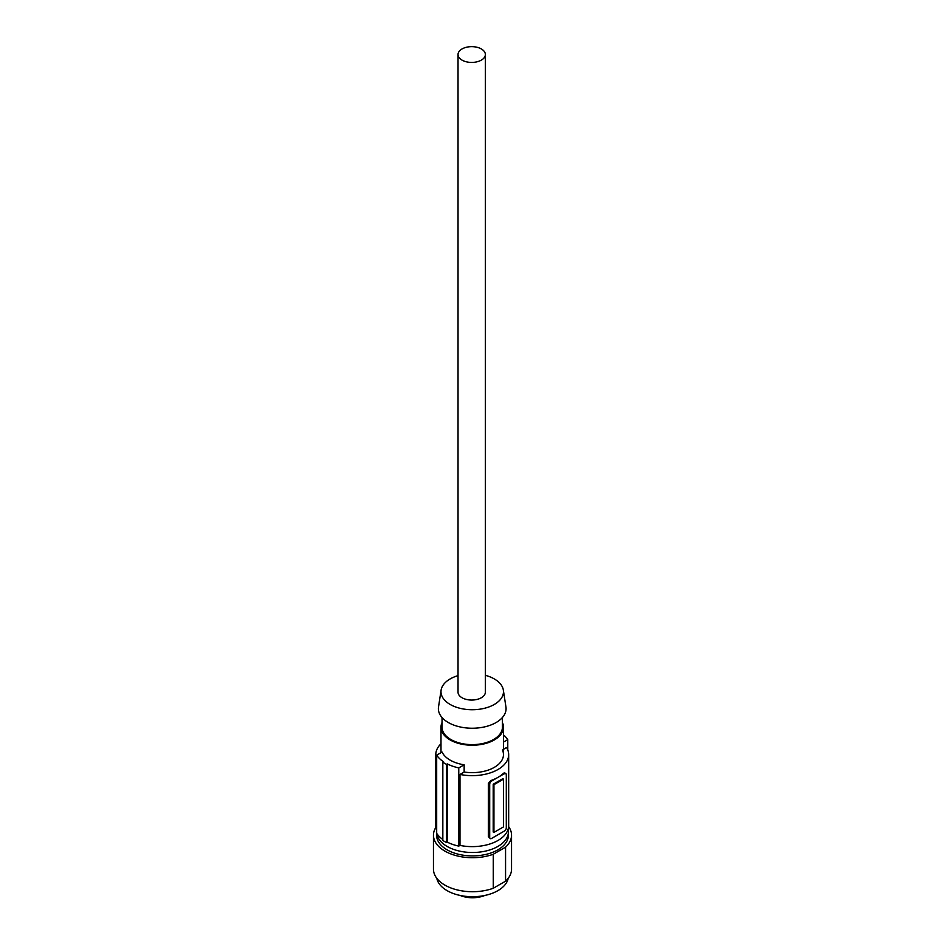 <?xml version="1.0" encoding="UTF-8"?>
<svg xmlns="http://www.w3.org/2000/svg" width="945" height="945" viewBox="0 0 945 945"><rect width="100%" height="100%" fill="white"/><g stroke="black" fill="none" stroke-linecap="round" stroke-linejoin="round"><path stroke-width="1.42" d="M481.359 60.114A13.667 7.891 0 0 0 485.364 54.538A13.667 7.891 0 0 0 476.93 47.25A13.667 7.891 0 0 0 462.034 48.963A13.667 7.891 0 0 0 458.03 54.538A13.667 7.891 0 0 0 466.464 61.827A13.667 7.891 0 0 0 481.359 60.114M458.03 54.538L458.03 692.165A13.667 7.891 0 0 0 466.464 699.454A13.667 7.891 0 0 0 481.359 697.741A13.667 7.891 0 0 0 485.364 692.165L485.364 54.538M442.036 717.515L442.036 727.189A30.193 17.435 0 0 0 450.871 739.522A30.193 17.435 0 0 0 483.781 743.29A30.193 17.435 0 0 0 502.421 727.189L502.421 717.515M485.364 675.332A31.232 18.038 180 0 1 503.342 690.098L505.941 706.966A33.843 19.538 180 0 1 501.393 718.602A33.843 19.538 180 0 1 461.904 727.307A33.843 19.538 180 0 1 438.515 706.966L441.114 690.098A31.232 18.038 180 0 1 445.308 682.55A31.232 18.038 180 0 1 458.03 675.628M503.342 690.098A31.232 18.038 180 0 1 499.161 700.836A31.232 18.038 180 0 1 462.696 708.868A31.232 18.038 180 0 1 441.114 690.098M508.67 754.606L508.67 825.599A36.442 21.038 180 0 1 459.991 845.409L459.991 774.428A36.442 21.038 0 0 0 508.67 754.606A36.442 21.038 0 0 0 506.555 747.542L503.461 749.326M446.524 842.562L446.524 764.351A39.04 22.538 180 0 1 442.839 762.225L442.839 840.436A39.04 22.538 180 0 0 446.524 842.562L447.257 842.137A38.001 21.948 0 0 0 458.774 846.118L459.991 845.409M442.839 839.503A38.001 21.948 180 0 1 436.684 833.36L436.684 755.149L442.059 752.043A31.232 18.038 0 0 0 464.149 764.8L464.149 772.03A31.232 18.038 0 0 0 503.461 754.606L503.461 727.189A31.232 18.038 0 0 0 502.421 722.571M440.996 743.774A36.442 21.038 0 0 0 435.787 754.606L435.787 825.599A36.442 21.038 0 0 0 436.684 830.242M440.996 752.657L440.996 727.189A31.232 18.038 0 0 0 472.228 745.227A31.232 18.038 0 0 0 503.461 727.189M503.461 754.606L503.461 754.606A31.232 18.038 0 0 0 502.397 749.94M442.036 722.571A31.232 18.038 0 0 0 440.996 727.189M489.699 837.4L489.699 784.267L488.329 783.464L488.329 836.608L489.699 837.4A2.599 1.5 120 0 0 490.242 838.593A2.599 1.5 120 0 0 491.542 838.463L504.453 831.009A2.599 1.5 120 0 0 506.296 827.82L506.296 774.687A2.599 1.5 -60 0 0 505.752 773.494L504.559 772.797M503.531 826.875L493.94 832.415L493.94 784.669L503.531 779.129L503.531 826.875M488.329 783.464L490.715 780.605A36.442 21.038 0 0 0 498.003 777.345L504.453 773.624A2.599 1.5 -60 0 1 505.752 773.494M489.699 784.267A2.599 1.5 -60 0 1 491.542 781.078L498.003 777.345A36.442 21.038 0 0 0 503.638 773.14L504.925 773.884M493.94 784.669L493.195 784.255L493.195 831.99L493.94 832.415M493.195 784.255L502.799 778.704L503.531 779.129M490.242 838.593L488.329 836.608M464.149 772.03L459.991 774.428M503.461 742.097L507.772 739.616L507.772 749.964M484.856 895.447A21.144 12.214 180 0 1 472.5 897.75A21.144 12.214 180 0 1 460.144 895.447M508.138 829.178A35.922 20.743 180 0 1 508.422 831.765A35.922 20.743 180 0 1 486.25 850.925A35.922 20.743 180 0 1 447.103 846.425A35.922 20.743 180 0 1 436.578 831.765A35.922 20.743 180 0 1 436.673 830.218M436.803 878.318A35.922 20.743 0 0 0 447.103 890.639A35.922 20.743 0 0 0 484.348 895.553A35.922 20.743 0 0 0 508.197 878.318M436.578 831.765L436.578 835.167A35.922 20.743 0 0 0 447.103 849.827A35.922 20.743 0 0 0 486.25 854.327A35.922 20.743 0 0 0 508.422 835.167L508.422 831.765M508.634 826.615A39.04 22.538 180 0 1 511.54 835.167A39.04 22.538 180 0 1 505.563 847.157L493.266 854.256A39.04 22.538 180 0 1 453.612 854.894A39.04 22.538 180 0 1 433.46 835.167A39.04 22.538 180 0 1 435.905 827.3M511.54 835.167L511.54 869.176A39.04 22.538 180 0 1 505.563 881.165L505.563 847.157M433.46 835.167L433.46 869.176A39.04 22.538 180 0 0 453.612 888.902A39.04 22.538 180 0 0 493.266 888.265L493.266 854.256M493.266 888.265L505.563 881.165M458.774 846.118L458.774 767.895A38.001 21.948 180 0 1 447.257 763.926L447.257 842.137M458.774 767.895L464.149 764.8M446.524 764.351L447.257 763.926M442.839 762.225L443.583 761.8A38.001 21.948 180 0 1 436.684 755.149M435.787 754.606A36.442 21.038 0 0 0 436.684 759.248M507.772 739.616A38.001 21.948 0 0 0 503.461 734.879M504.453 773.624L503.638 773.14M491.542 781.078L490.715 780.605"/></g></svg>
